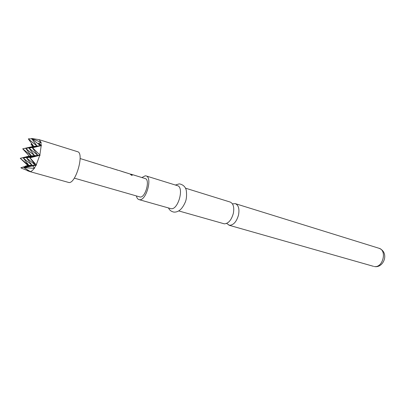 <?xml version="1.0" encoding="UTF-8"?>
<svg xmlns="http://www.w3.org/2000/svg" width="405" height="405" viewBox="0 0 405 405"><rect width="100%" height="100%" fill="white"/><g stroke="black" fill="none" stroke-linecap="round" stroke-linejoin="round"><path stroke-width="0.61" d="M131.676 175.325L130.516 174.423L132.258 175.314L131.676 175.325M130.501 174.54L132.243 175.33M185.536 188.183L230.187 202.054C233.356 203.538 234.409 207.314 233.341 213.389C231.397 220.112 228.395 223.595 224.34 223.844L178.767 210.929M32.764 165.913L24.006 167.65L34.541 168.379L32.764 165.913L36.485 165.098L29.985 157.818L40.141 155.236L32.587 147.759L41.518 145.572L41.194 145.294L40.925 142.519L41.214 142.484L39.118 139.659L77.552 151.703C84.534 152.877 75.958 183.617 68.936 182.534L29.636 171.528L30.431 171.679L24.006 167.65L32.086 165.265L20.852 167.746L28.877 165.392L25.277 166.182L25.49 166.384M27.191 170.611L29.636 171.528M27.829 165.432L28.877 165.392L20.25 158.315L29.226 156.052L22.721 148.822L31.337 155.895L20.25 158.315L27.829 165.432L25.277 166.182M31.929 143.866L30.993 144.129L32.719 146.539L22.721 148.822L33.782 146.423L28.34 138.91L28.861 138.799L28.34 138.91L37.047 146.063L31.575 138.454L39.118 139.659M226.613 223.444L229.519 225.317C233.599 225.084 236.601 221.626 238.535 214.939C239.588 208.899 238.52 205.138 235.325 203.649L232.44 203.857M136.394 195.985C136.865 198.01 137.73 199.219 138.996 199.614L171.138 208.702C178.23 209.967 184.427 187.11 177.4 185.657L146.048 175.917L145.279 175.805L141.882 177.537M138.996 199.614L139.528 199.706C146.261 200.845 152.715 177.233 146.048 175.917M108.773 167.447L91.606 162.071M130.395 174.099L120.28 170.895M74.302 178.139L140.176 197.017C145.405 197.853 150.382 179.582 145.213 178.565L130.957 174.18M127.443 173.178L127.924 173.244M118.23 170.338L110.894 168.009M102.354 165.473L102.89 165.544M99.255 164.501L99.681 164.557M92.76 162.491L98.076 164.071M112.124 168.45L117.288 169.984M121.348 171.28L126.37 172.859M36.258 164.815L39.766 155.328M41.194 145.294L38.622 143.218L40.925 142.519M34.319 168.141L36.065 165.194M40.864 142.256L31.575 138.454L40.389 145.699L38.622 143.218M30.334 157.55L29.985 157.818M30.993 144.129L33.782 146.423L37.047 146.063L25.849 148.493L32.719 146.539M21.257 168.075L30.046 171.588M31.904 138.91L28.861 138.799M30.172 171.588C31.332 171.507 32.648 170.454 34.121 168.424M39.862 154.953L41.194 145.658M32.587 147.759L32.764 148.154M29.226 156.052L31.337 155.895L23.353 158.107L28.877 165.392L32.086 165.265L26.538 157.889L34.572 155.652L23.353 158.107L32.086 165.265L35.377 165.139L29.803 157.666L37.888 155.404L32.349 147.81L41.518 145.572M36.485 165.098L35.377 165.139L26.538 157.889L37.888 155.404L31.337 155.895L25.849 148.493L34.572 155.652L29.059 148.159L37.888 155.404L40.141 155.236M40.389 145.699L29.059 148.159L37.047 146.063L40.389 145.699M378.974 248.265C389.782 252.406 383.758 268.287 374.524 266.566L374.266 266.505C382.75 268.318 387.388 250.32 378.974 248.265L235.325 203.649M373.592 266.358L228.916 225.2M179.592 183.905C183.207 184.731 185.434 186.857 186.28 190.294C186.913 195.731 186.467 199.918 184.948 202.859C182.058 209.218 178.408 212.301 173.998 212.114C171.371 211.602 169.548 210.235 168.541 208.023M175.385 185.029L179.116 183.9M80.129 158.542L91.717 162.106M109.315 167.518L111.01 168.04M118.69 170.404L120.396 170.93"/></g></svg>
